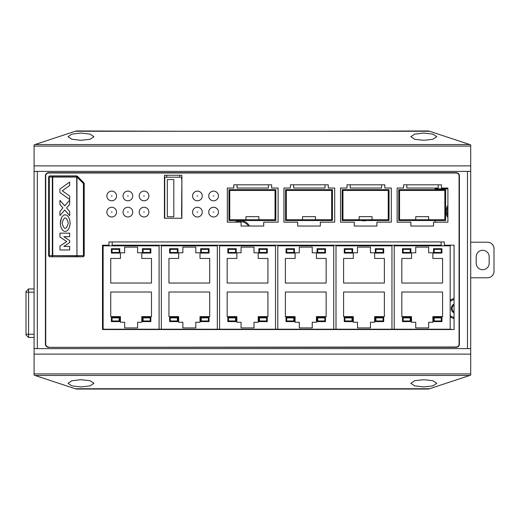 <?xml version="1.0" encoding="UTF-8"?>
<svg xmlns="http://www.w3.org/2000/svg" width="520" height="520" viewBox="0 0 520 520"><rect width="100%" height="100%" fill="white"/><g stroke="black" fill="none" stroke-linecap="round" stroke-linejoin="round"><path stroke-width="0.78" d="M34.086 348.621L34.086 375.141L75.237 388.752L429.566 388.752L470.71 375.141L470.71 348.621L34.086 348.621L34.086 144.859L75.237 131.248L429.566 131.248L470.71 144.859L470.71 146.088L34.086 146.088M34.086 171.379L470.71 171.379L470.71 146.088M34.086 354.12L470.71 354.12M80.984 386.951L90.129 385.885L93.919 383.318L90.129 380.744L80.984 379.685L71.838 380.744L68.049 383.318L71.838 385.885L80.984 386.951M423.813 386.951L432.965 385.885L436.755 383.318L432.965 380.744L423.813 379.685L414.668 380.744L410.878 383.318L414.668 385.885L423.813 386.951M76.135 389.044L428.668 389.044M237.582 222.157A9.217 9.217 0 0 1 248.365 226.037M235.281 222.157A10.186 10.186 0 0 1 249.489 226.037M366.529 220.545A10.186 10.186 0 0 1 361.433 220.545M470.71 242.158A16.172 16.172 0 0 0 472.024 242.209L487.532 242.209A6.467 6.467 0 0 1 494 248.677L494 271.323A6.467 6.467 0 0 1 487.532 277.791L472.024 277.791A16.172 16.172 0 0 0 470.71 277.843M489.151 256.763A6.467 6.467 0 0 0 482.677 250.296A6.467 6.467 0 0 0 476.209 256.763L476.209 263.237A6.467 6.467 0 0 0 482.677 269.704A6.467 6.467 0 0 0 489.151 263.237L489.151 256.763M435.136 329.537L435.136 329.212M441.928 245.837A19.402 19.402 0 0 0 441.123 245.115M435.136 222.157L435.136 220.545M435.136 189.657L435.136 188.844L447.909 188.844M447.909 215.605A9.217 9.217 0 0 1 447.909 207.369M447.909 217.464A10.186 10.186 0 0 1 447.909 205.504M454.058 305.058A4.043 4.043 0 0 0 454.058 311.968M450.177 301.502A9.217 9.217 0 0 1 454.058 299.539M454.058 317.486A9.217 9.217 0 0 1 450.177 315.523M454.058 318.481A10.186 10.186 0 0 1 450.177 316.758M450.177 300.267A10.186 10.186 0 0 1 454.058 298.545M76.135 130.956L184.782 131.255M320.014 131.255L428.668 130.956M470.71 165.88L34.086 165.88M423.813 133.048L414.668 134.115L410.878 136.682L414.668 139.256L423.813 140.316L432.965 139.256L436.755 136.682L432.965 134.115L423.813 133.048M80.984 133.048L71.838 134.115L68.049 136.682L71.838 139.256L80.984 140.316L90.129 139.256L93.919 136.682L90.129 134.115L80.984 133.048M336.005 329.212L336.005 245.837L391.957 245.837L391.957 329.212L102.492 329.212M334.874 329.537L334.874 329.212M276.659 329.537L276.659 329.212M218.439 329.537L218.439 329.212M160.225 329.537L160.225 329.212M106.177 329.212L106.177 329.537M103.135 329.212L103.135 245.837L159.088 245.837L159.088 329.212M151.489 316.602L151.489 292.019L110.741 292.019L110.741 316.602L120.439 316.602L120.439 322.257L124.644 322.257L124.644 327.918L137.585 327.918L137.585 322.257L141.785 322.257L141.785 316.602L151.489 316.602M120.439 258.447L110.741 258.447L110.741 283.03L151.489 283.03L151.489 258.447L141.785 258.447L141.785 252.785L137.585 252.785L137.585 247.13L124.644 247.13L124.644 252.785L120.439 252.785L120.439 258.447M150.845 321.614L150.845 317.245L142.435 317.245L142.435 321.614L150.845 321.614M150.845 253.078L150.845 248.709L142.435 248.709L142.435 253.078L150.845 253.078M111.384 317.245L111.384 321.614L119.795 321.614L119.795 317.245L111.384 317.245M111.384 248.709L111.384 253.078L119.795 253.078L119.795 248.709L111.384 248.709M143.078 320.964L150.196 320.964L150.196 317.896L143.078 317.896L143.078 320.964M143.078 252.434L150.196 252.434L150.196 249.359L143.078 249.359L143.078 252.434M112.034 320.964L119.145 320.964L119.145 317.896L112.034 317.896L112.034 320.964M112.034 252.434L119.145 252.434L119.145 249.359L112.034 249.359L112.034 252.434M117.884 329.537L117.884 329.212M107.374 329.212L107.374 329.537M154.856 329.537L154.856 329.212M144.339 329.212L144.339 329.537M142.415 329.537L142.415 329.212M139.51 329.212L139.51 329.537M135.85 329.537L135.85 329.212M132.945 329.212L132.945 329.537M129.285 329.537L129.285 329.212M126.373 329.212L126.373 329.537M122.72 329.537L122.72 329.212M119.808 329.212L119.808 329.537M119.002 329.537L119.002 329.212M143.26 329.212L143.26 329.537M123.11 329.537L123.11 329.212M126.022 329.212L126.022 329.537M136.24 329.537L136.24 329.212M139.152 329.212L139.152 329.537M161.356 329.212L161.356 245.837L217.308 245.837L217.308 329.212M209.709 316.602L209.709 292.019L168.955 292.019L168.955 316.602L178.659 316.602L178.659 322.257L182.864 322.257L182.864 327.918L195.8 327.918L195.8 322.257L200.005 322.257L200.005 316.602L209.709 316.602M178.659 258.447L168.955 258.447L168.955 283.03L209.709 283.03L209.709 258.447L200.005 258.447L200.005 252.785L195.8 252.785L195.8 247.13L182.864 247.13L182.864 252.785L178.659 252.785L178.659 258.447M209.06 321.614L209.06 317.245L200.649 317.245L200.649 321.614L209.06 321.614M209.06 253.078L209.06 248.709L200.649 248.709L200.649 253.078L209.06 253.078M169.605 317.245L169.605 321.614L178.009 321.614L178.009 317.245L169.605 317.245M169.605 248.709L169.605 253.078L178.009 253.078L178.009 248.709L169.605 248.709M201.299 320.964L208.416 320.964L208.416 317.896L201.299 317.896L201.299 320.964M201.299 252.434L208.416 252.434L208.416 249.359L201.299 249.359L201.299 252.434M170.248 320.964L177.365 320.964L177.365 317.896L170.248 317.896L170.248 320.964M170.248 252.434L177.365 252.434L177.365 249.359L170.248 249.359L170.248 252.434M176.105 329.537L176.105 329.212M165.594 329.212L165.594 329.537M213.07 329.537L213.07 329.212M202.56 329.212L202.56 329.537M200.636 329.537L200.636 329.212M197.724 329.212L197.724 329.537M194.071 329.537L194.071 329.212M191.159 329.212L191.159 329.537M187.506 329.537L187.506 329.212M184.594 329.212L184.594 329.537M180.941 329.537L180.941 329.212M178.029 329.212L178.029 329.537M177.216 329.537L177.216 329.212M201.474 329.212L201.474 329.537M181.324 329.537L181.324 329.212M184.236 329.212L184.236 329.537M194.461 329.537L194.461 329.212M197.366 329.212L197.366 329.537M219.57 329.212L219.57 245.837L275.522 245.837L275.522 329.212M267.923 316.602L267.923 292.019L227.175 292.019L227.175 316.602L236.873 316.602L236.873 322.257L241.078 322.257L241.078 327.918L254.014 327.918L254.014 322.257L258.219 322.257L258.219 316.602L267.923 316.602M236.873 258.447L227.175 258.447L227.175 283.03L267.923 283.03L267.923 258.447L258.219 258.447L258.219 252.785L254.014 252.785L254.014 247.13L241.078 247.13L241.078 252.785L236.873 252.785L236.873 258.447M267.28 321.614L267.28 317.245L258.869 317.245L258.869 321.614L267.28 321.614M267.28 253.078L267.28 248.709L258.869 248.709L258.869 253.078L267.28 253.078M227.819 317.245L227.819 321.614L236.23 321.614L236.23 317.245L227.819 317.245M227.819 248.709L227.819 253.078L236.23 253.078L236.23 248.709L227.819 248.709M259.512 320.964L266.63 320.964L266.63 317.896L259.512 317.896L259.512 320.964M259.512 252.434L266.63 252.434L266.63 249.359L259.512 249.359L259.512 252.434M228.469 320.964L235.58 320.964L235.58 317.896L228.469 317.896L228.469 320.964M228.469 252.434L235.58 252.434L235.58 249.359L228.469 249.359L228.469 252.434M234.319 329.537L234.319 329.212M223.808 329.212L223.808 329.537M271.291 329.537L271.291 329.212M260.774 329.212L260.774 329.537M258.85 329.537L258.85 329.212M255.944 329.212L255.944 329.537M252.285 329.537L252.285 329.212M249.373 329.212L249.373 329.537M245.719 329.537L245.719 329.212M242.808 329.212L242.808 329.537M239.155 329.537L239.155 329.212M236.243 329.212L236.243 329.537M235.436 329.537L235.436 329.212M259.695 329.212L259.695 329.537M239.544 329.537L239.544 329.212M242.457 329.212L242.457 329.537M252.675 329.537L252.675 329.212M255.587 329.212L255.587 329.537M277.791 329.212L277.791 245.837L333.743 245.837L333.743 329.212M326.144 316.602L326.144 292.019L285.389 292.019L285.389 316.602L295.094 316.602L295.094 322.257L299.299 322.257L299.299 327.918L312.234 327.918L312.234 322.257L316.44 322.257L316.44 316.602L326.144 316.602M295.094 258.447L285.389 258.447L285.389 283.03L326.144 283.03L326.144 258.447L316.44 258.447L316.44 252.785L312.234 252.785L312.234 247.13L299.299 247.13L299.299 252.785L295.094 252.785L295.094 258.447M325.494 321.614L325.494 317.245L317.083 317.245L317.083 321.614L325.494 321.614M325.494 253.078L325.494 248.709L317.083 248.709L317.083 253.078L325.494 253.078M286.039 317.245L286.039 321.614L294.444 321.614L294.444 317.245L286.039 317.245M286.039 248.709L286.039 253.078L294.444 253.078L294.444 248.709L286.039 248.709M317.733 320.964L324.851 320.964L324.851 317.896L317.733 317.896L317.733 320.964M317.733 252.434L324.851 252.434L324.851 249.359L317.733 249.359L317.733 252.434M286.683 320.964L293.8 320.964L293.8 317.896L286.683 317.896L286.683 320.964M286.683 252.434L293.8 252.434L293.8 249.359L286.683 249.359L286.683 252.434M292.539 329.537L292.539 329.212M282.029 329.212L282.029 329.537M329.505 329.537L329.505 329.212M318.994 329.212L318.994 329.537M317.07 329.537L317.07 329.212M314.158 329.212L314.158 329.537M310.505 329.537L310.505 329.212M307.593 329.212L307.593 329.537M303.94 329.537L303.94 329.212M301.028 329.212L301.028 329.537M297.375 329.537L297.375 329.212M294.463 329.212L294.463 329.537M293.651 329.537L293.651 329.212M317.909 329.212L317.909 329.537M297.758 329.537L297.758 329.212M300.671 329.212L300.671 329.537M310.889 329.537L310.889 329.212M313.8 329.212L313.8 329.537M394.225 329.212L394.225 245.837L450.177 245.837L450.177 329.212L391.957 329.212M393.088 329.537L393.088 329.212M452.309 329.537L450.177 329.212M447.135 329.537L447.135 329.212M442.572 316.602L442.572 292.019L401.824 292.019L401.824 316.602L411.528 316.602L411.528 322.257L415.734 322.257L415.734 327.918L428.668 327.918L428.668 322.257L432.874 322.257L432.874 316.602L442.572 316.602M411.528 258.447L401.824 258.447L401.824 283.03L442.572 283.03L442.572 258.447L432.874 258.447L432.874 252.785L428.668 252.785L428.668 247.13L415.734 247.13L415.734 252.785L411.528 252.785L411.528 258.447M441.928 321.614L441.928 317.245L433.518 317.245L433.518 321.614L441.928 321.614M441.928 253.078L441.928 248.709L433.518 248.709L433.518 253.078L441.928 253.078M402.467 317.245L402.467 321.614L410.878 321.614L410.878 317.245L402.467 317.245M402.467 248.709L402.467 253.078L410.878 253.078L410.878 248.709L402.467 248.709M434.168 320.964L441.279 320.964L441.279 317.896L434.168 317.896L434.168 320.964M434.168 252.434L441.279 252.434L441.279 249.359L434.168 249.359L434.168 252.434M403.117 320.964L410.235 320.964L410.235 317.896L403.117 317.896L403.117 320.964M403.117 252.434L410.235 252.434L410.235 249.359L403.117 249.359L403.117 252.434M408.974 329.537L408.974 329.212M398.457 329.212L398.457 329.537M445.939 329.537L445.939 329.212M435.428 329.212L435.428 329.537M433.505 329.537L433.505 329.212M430.593 329.212L430.593 329.537M426.94 329.537L426.94 329.212M424.028 329.212L424.028 329.537M420.375 329.537L420.375 329.212M417.463 329.212L417.463 329.537M413.803 329.537L413.803 329.212M410.897 329.212L410.897 329.537M410.085 329.537L410.085 329.212M434.343 329.212L434.343 329.537M414.193 329.537L414.193 329.212M417.105 329.212L417.105 329.537M427.323 329.537L427.323 329.212M430.235 329.212L430.235 329.537M384.358 316.602L384.358 292.019L343.603 292.019L343.603 316.602L353.308 316.602L353.308 322.257L357.513 322.257L357.513 327.918L370.448 327.918L370.448 322.257L374.654 322.257L374.654 316.602L384.358 316.602M353.308 258.447L343.603 258.447L343.603 283.03L384.358 283.03L384.358 258.447L374.654 258.447L374.654 252.785L370.448 252.785L370.448 247.13L357.513 247.13L357.513 252.785L353.308 252.785L353.308 258.447M383.708 321.614L383.708 317.245L375.303 317.245L375.303 321.614L383.708 321.614M383.708 253.078L383.708 248.709L375.303 248.709L375.303 253.078L383.708 253.078M344.253 317.245L344.253 321.614L352.664 321.614L352.664 317.245L344.253 317.245M344.253 248.709L344.253 253.078L352.664 253.078L352.664 248.709L344.253 248.709M375.947 320.964L383.065 320.964L383.065 317.896L375.947 317.896L375.947 320.964M375.947 252.434L383.065 252.434L383.065 249.359L375.947 249.359L375.947 252.434M344.903 320.964L352.014 320.964L352.014 317.896L344.903 317.896L344.903 320.964M344.903 252.434L352.014 252.434L352.014 249.359L344.903 249.359L344.903 252.434M350.753 329.537L350.753 329.212M340.243 329.212L340.243 329.537M387.719 329.537L387.719 329.212M377.208 329.212L377.208 329.537M375.284 329.537L375.284 329.212M372.372 329.212L372.372 329.537M368.719 329.537L368.719 329.212M365.807 329.212L365.807 329.537M362.154 329.537L362.154 329.212M359.242 329.212L359.242 329.537M355.589 329.537L355.589 329.212M352.677 329.212L352.677 329.537M351.871 329.537L351.871 329.212M376.129 329.212L376.129 329.537M355.979 329.537L355.979 329.212M358.891 329.212L358.891 329.537M369.109 329.537L369.109 329.212M372.021 329.212L372.021 329.537M83.245 256.763L49.608 256.763L76.954 256.575L76.954 177.405L77.636 176.716L77.246 177.405L83.415 183.475L83.415 255.671L84.091 255.671A0.969 0.969 135 0 1 83.122 256.639L83.415 255.671L77.246 255.606L76.947 256.575L83.245 256.763L84.214 255.794L84.214 183.424L76.7 175.91L49.608 175.91L48.639 176.878L48.639 255.794L48.782 177.021A0.969 0.969 -45 0 1 49.751 176.053A0.969 0.436 91 0 0 49.316 177.021L49.316 255.658A0.969 0.436 89 0 0 49.751 256.627A0.969 0.969 -135 0 1 48.782 255.658L52.748 255.606L52.748 256.575A0.969 0.436 -91 0 1 52.319 255.606L52.319 177.073L48.639 176.878M49.608 256.763L48.639 255.794M61.503 217.822L60.346 223.132C60.931 212.082 69.582 212.18 70.083 223.132C69.498 234.175 60.853 234.078 60.346 223.132M49.608 175.91L52.748 176.105L52.748 177.073L52.319 177.073A0.969 0.436 -89 0 1 52.748 176.105L76.622 176.105A0.969 0.969 22.5 0 1 77.305 176.384L76.622 177.073L52.748 177.073L52.748 255.606L76.954 255.606L76.7 175.91M83.934 182.741L83.811 182.793A0.969 0.969 67.5 0 1 84.091 183.475L84.214 183.424M62.095 223.132C64.142 230.1 66.216 230.1 68.309 223.132C66.261 216.158 64.188 216.158 62.095 223.132M69.66 199.478L69.66 196.04L62.283 190.781L69.66 185.517L69.66 182.084L59.923 189.026L59.923 192.53L69.66 199.478M59.962 246.077L59.962 249.971L69.66 249.971L69.66 246.415L63.843 246.415L69.66 242.561L69.66 240.565L63.843 236.711L69.66 236.711L69.66 233.155L59.962 233.155L59.962 237.055L66.775 241.566L59.962 246.077M64.734 210.028L59.962 215.514L59.962 211.308L62.901 207.928L59.962 204.549L59.962 200.343L64.734 205.829L69.66 200.167L69.66 204.373L66.567 207.928L69.66 211.484L69.66 215.69L64.734 210.028M34.086 288.945L28.587 288.945L34.086 288.945M26 291.531L26 292.182L26 291.531L28.587 288.945L29.237 288.945M28.587 288.945L28.587 337.46L34.086 337.46L28.587 337.46L26 334.874L26 334.224L34.086 334.224M29.237 337.46L28.587 337.46M34.086 292.182L26 292.182L26 334.224M166.692 177.203L166.692 175.91A1.619 1.619 0 0 1 166.829 175.26L164.424 175.26L164.424 218.276L181.889 218.276L181.889 175.26L179.491 175.26A1.619 1.619 0 0 1 179.628 175.91L179.628 177.203L164.749 177.203L164.749 218.276M164.749 179.14L164.424 179.14M164.424 215.69L164.749 215.69M181.889 215.69L181.571 218.276M181.571 215.69L181.889 179.14M181.571 179.14L181.571 177.203L179.628 177.203M173.803 179.556L167.336 179.556L167.336 216.749L173.803 216.749L173.803 179.556M245.934 216.658L245.934 220.545L258.869 220.545L258.869 216.658L245.934 216.658M258.869 219.733L229.762 219.733L229.762 190.463L275.041 190.463L275.041 219.733L258.869 219.733M260.488 219.733L260.488 220.545L275.847 220.545L275.847 189.657L228.95 189.657L228.95 220.545L244.316 220.545L244.316 219.733M244.316 220.545L245.934 220.545M258.869 220.545L260.488 220.545M302.53 216.658L302.53 220.545L315.471 220.545L315.471 216.658L302.53 216.658M315.471 219.733L286.358 219.733L286.358 190.463L331.637 190.463L331.637 219.733L315.471 219.733M317.083 219.733L317.083 220.545L332.449 220.545L332.449 189.657L285.552 189.657L285.552 220.545L300.911 220.545L300.911 219.733M300.911 220.545L302.53 220.545M315.471 220.545L317.083 220.545M359.132 216.658L359.132 220.545L372.067 220.545L372.067 216.658L359.132 216.658M372.067 219.733L342.959 219.733L342.959 190.463L388.238 190.463L388.238 219.733L372.067 219.733M373.685 219.733L373.685 220.545L389.044 220.545L389.044 189.657L342.154 189.657L342.154 220.545L357.513 220.545L357.513 219.733M357.513 220.545L359.132 220.545M372.067 220.545L373.685 220.545M415.734 216.658L415.734 220.545L428.668 220.545L428.668 216.658L415.734 216.658M428.668 219.733L399.562 219.733L399.562 190.463L444.841 190.463L444.841 219.733L428.668 219.733M430.287 219.733L430.287 220.545L445.647 220.545L445.647 189.657L398.749 189.657L398.749 220.545L414.115 220.545L414.115 219.733M414.115 220.545L415.734 220.545M428.668 220.545L430.287 220.545M470.71 171.379L470.71 348.621M48.639 347.328L456.157 347.328A3.237 3.237 0 0 0 459.394 344.091L459.394 175.91A3.237 3.237 0 0 0 456.157 172.672L48.639 172.672A3.237 3.237 0 0 0 45.402 175.91L45.402 344.091A3.237 3.237 0 0 0 48.639 347.328L456.157 347.003A2.912 2.912 0 0 0 459.069 344.091L459.069 175.91A2.912 2.912 0 0 0 456.157 172.998L48.639 172.998A2.912 2.912 0 0 0 45.727 175.91L45.727 344.091A2.912 2.912 0 0 0 48.639 347.003M181.889 175.26L164.424 175.26M218.439 212.134A4.849 4.849 0 0 0 213.59 207.279A4.849 4.849 0 0 0 208.734 212.134A4.849 4.849 0 0 0 213.59 216.983A4.849 4.849 0 0 0 218.439 212.134M218.439 195.962A4.849 4.849 0 0 0 213.59 191.113A4.849 4.849 0 0 0 208.734 195.962A4.849 4.849 0 0 0 213.59 200.811A4.849 4.849 0 0 0 218.439 195.962M202.267 195.962A4.849 4.849 0 0 0 197.418 191.113A4.849 4.849 0 0 0 192.562 195.962A4.849 4.849 0 0 0 197.418 200.811A4.849 4.849 0 0 0 202.267 195.962M202.267 212.134A4.849 4.849 0 0 0 197.418 207.279A4.849 4.849 0 0 0 192.562 212.134A4.849 4.849 0 0 0 197.418 216.983A4.849 4.849 0 0 0 202.267 212.134M139.198 212.134A4.849 4.849 0 0 0 144.053 216.983A4.849 4.849 0 0 0 148.902 212.134A4.849 4.849 0 0 0 144.053 207.279A4.849 4.849 0 0 0 139.198 212.134M148.902 195.962A4.849 4.849 0 0 0 144.053 191.113A4.849 4.849 0 0 0 139.198 195.962A4.849 4.849 0 0 0 144.053 200.811A4.849 4.849 0 0 0 148.902 195.962M132.73 212.134A4.849 4.849 0 0 0 127.881 207.279A4.849 4.849 0 0 0 123.026 212.134A4.849 4.849 0 0 0 127.881 216.983A4.849 4.849 0 0 0 132.73 212.134M132.73 195.962A4.849 4.849 0 0 0 127.881 191.113A4.849 4.849 0 0 0 123.026 195.962A4.849 4.849 0 0 0 127.881 200.811A4.849 4.849 0 0 0 132.73 195.962M116.558 212.134A4.849 4.849 0 0 0 111.709 207.279A4.849 4.849 0 0 0 106.86 212.134A4.849 4.849 0 0 0 111.709 216.983A4.849 4.849 0 0 0 116.558 212.134M116.558 195.962A4.849 4.849 0 0 0 111.709 191.113A4.849 4.849 0 0 0 106.86 195.962A4.849 4.849 0 0 0 111.709 200.811A4.849 4.849 0 0 0 116.558 195.962M444.353 245.186L444.353 241.95L441.123 241.95L441.123 245.186L112.197 245.186L112.197 241.95L108.96 241.95L108.96 245.186L102.492 245.186L102.492 329.537L454.058 329.537L454.058 245.186L444.353 245.186M441.441 188.039L441.441 184.802L438.21 184.802L438.21 188.039L406.835 188.039L406.835 184.802L403.604 184.802L403.604 188.039L397.131 188.039L397.131 222.157L410.878 222.157L410.878 226.037L433.518 226.037L433.518 222.157L447.909 222.157L447.909 188.039L441.441 188.039M384.846 188.039L384.846 184.802L381.609 184.802L381.609 188.039L350.24 188.039L350.24 184.802L347.003 184.802L347.003 188.039L340.535 188.039L340.535 222.157L354.276 222.157L354.276 226.037L376.922 226.037L376.922 222.157L391.313 222.157L391.313 188.039L384.846 188.039M328.244 188.039L328.244 184.802L325.007 184.802L325.007 188.039L293.637 188.039L293.637 184.802L290.401 184.802L290.401 188.039L283.933 188.039L283.933 222.157L297.681 222.157L297.681 226.037L320.32 226.037L320.32 222.157L334.711 222.157L334.711 188.039L328.244 188.039M271.642 188.039L271.642 184.802L268.411 184.802L268.411 188.039L237.036 188.039L237.036 184.802L233.805 184.802L233.805 188.039L227.331 188.039L227.331 222.157L241.078 222.157L241.078 226.037L263.718 226.037L263.718 222.157L278.109 222.157L278.109 188.039L271.642 188.039M84.091 197.613A1.944 1.944 0 0 0 84.091 196.248M84.091 236.425A1.944 1.944 0 0 0 84.091 235.06M454.058 312.884A4.849 4.849 0 0 1 454.058 304.142M34.086 373.913L470.71 373.913M469.709 375.473L35.087 375.473M35.087 144.528L469.709 144.528M84.214 255.794L84.091 183.475L83.415 183.475L83.811 182.793L77.383 176.196M112.034 195.962L111.384 195.962L112.034 195.962M112.034 212.134L111.384 212.134L112.034 212.134M128.206 195.962L127.556 195.962L128.206 195.962M128.206 212.134L127.556 212.134L128.206 212.134M144.372 195.962L143.728 195.962L144.372 195.962M144.372 212.134L143.728 212.134L144.372 212.134M197.743 195.962L197.093 195.962L197.743 195.962M197.743 212.134L197.093 212.134L197.743 212.134M213.909 195.962L213.265 195.962L213.909 195.962M213.909 212.134L213.265 212.134L213.909 212.134M467.48 348.621L467.48 171.379M37.323 171.379L37.323 348.621M112.197 241.95L441.123 241.95M406.835 184.802L438.21 184.802M350.24 184.802L381.609 184.802M293.637 184.802L325.007 184.802M237.036 184.802L268.411 184.802M459.394 175.91L459.069 175.91M456.157 172.998L456.157 172.672M48.639 172.672L48.639 172.998M45.727 175.91L45.402 175.91M45.402 344.091L45.727 344.091M456.157 347.328L456.157 347.003M459.069 344.091L459.394 344.091M429.566 388.746L75.237 388.746M75.237 131.255L429.566 131.255M339.047 329.212L339.047 329.537M330.7 329.212L330.7 329.537M280.826 329.212L280.826 329.537M272.486 329.212L272.486 329.537M222.612 329.212L222.612 329.537M214.266 329.212L214.266 329.537M164.398 329.212L164.398 329.537M156.052 329.212L156.052 329.537M397.26 329.212L397.26 329.537M388.921 329.212L388.921 329.537"/></g></svg>

